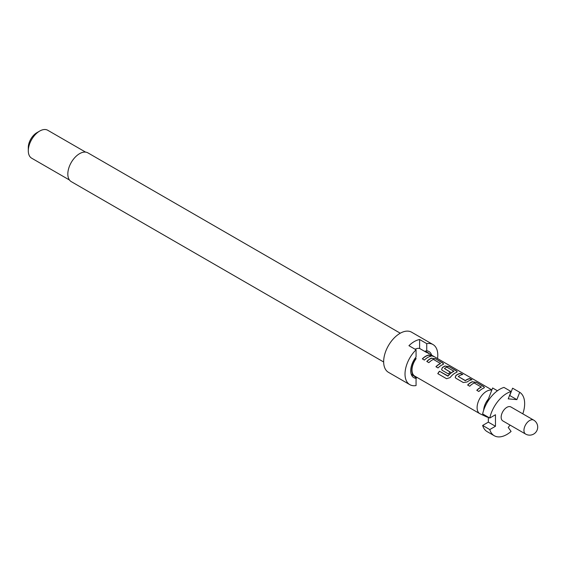 <?xml version="1.0" encoding="UTF-8"?>
<svg xmlns="http://www.w3.org/2000/svg" width="566" height="566" viewBox="0 0 566 566"><rect width="100%" height="100%" fill="white"/><g stroke="black" fill="none" stroke-linecap="round" stroke-linejoin="round"><path stroke-width="0.85" d="M433.4 356.41L433.103 356.24C430.79 354.981 430.103 354.804 431.03 355.724M431.094 355.54C433.528 356.559 434.235 356.736 433.202 356.064C430.875 354.797 430.174 354.62 431.094 355.54L430.514 354.96M433.853 356.488L433.202 356.064M400.275 333.211L87.886 152.855A16.619 9.594 120 0 0 79.573 153.676A16.619 9.594 120 0 0 68.719 168.321A16.619 9.594 120 0 0 71.266 181.636L383.656 361.992M437.532 358.554A23.164 13.372 120 0 0 432.983 344.531L411.616 332.2A23.164 13.372 120 0 0 400.035 333.346A23.164 13.372 120 0 0 384.901 353.757A23.164 13.372 120 0 0 388.453 372.322L409.819 384.654A23.164 13.372 120 0 0 416.06 385.559L416.06 378.357L414.206 375.838M416.06 378.357A15.105 8.723 120 0 1 411.418 374.756A15.105 8.723 120 0 1 416.06 356.997L416.06 349.795A23.164 13.372 120 0 0 409.819 384.654M416.06 349.795L408.935 345.685A23.164 13.372 -60 0 1 414.277 341.567A23.164 13.372 -60 0 1 419.618 339.522L426.743 343.633L426.743 350.828L424.889 351.21A13.598 7.846 120 0 1 426.347 351.748L428.193 352.816A13.598 7.846 120 0 0 426.743 352.278L426.743 352.576A13.294 7.676 -60 0 1 428.045 353.078L491.868 389.924M431.632 355.151A15.105 8.723 120 0 0 426.743 350.828M28.3 150.797L28.3 147.507A12.084 6.976 120 0 1 36.847 132.706L39.691 131.064A16.117 9.304 120 0 0 28.3 150.797A16.117 9.304 120 0 0 31.639 158.176L69.484 180.023M494.267 435.735L487.142 431.625A25.18 14.539 -60 0 1 482.642 425.441L489.767 429.559A25.18 14.539 120 0 0 494.267 435.735A25.18 14.539 120 0 0 506.853 434.49A25.18 14.539 120 0 0 511.084 431.462L508.233 427.408L510.086 425.101M533.674 420.113L510.886 406.954A8.058 4.648 120 0 0 506.853 407.35A8.058 4.648 120 0 0 501.589 414.453A8.058 4.648 120 0 0 502.827 420.906L525.616 434.065A8.058 8.058 0 0 0 537.7 427.089A8.058 8.058 0 0 0 533.674 420.113A8.058 4.648 120 0 0 529.642 420.51A8.058 4.648 120 0 0 523.946 430.379A8.058 4.648 120 0 0 525.616 434.065M491.783 390.151A13.294 7.676 120 0 0 486.498 391.325A13.294 7.676 120 0 0 477.817 403.042A13.294 7.676 120 0 0 479.855 413.696A13.294 7.676 120 0 0 480.194 413.866L486.59 416.866A12.693 7.33 120 0 0 488.338 417.284M415.055 349.215A13.294 7.676 -60 0 1 419.618 348.465L426.743 352.576M429.014 354.995A13.294 7.676 120 0 0 425.689 356.212A13.294 7.676 120 0 0 422.328 358.872L424.422 360.075A13.294 7.676 120 0 1 427.776 357.422A13.294 7.676 120 0 1 431.108 356.205L428.964 355.179A13.096 7.556 120 0 0 422.441 358.936M431.596 358.087A13.294 7.676 120 0 0 430.153 358.794A13.294 7.676 120 0 0 426.792 361.448L428.887 362.657A13.294 7.676 120 0 1 432.247 360.004A13.294 7.676 120 0 1 433.415 359.41L440.461 363.478A13.294 7.676 120 0 0 439.294 364.072A13.294 7.676 120 0 0 435.933 366.726L438.027 367.935A13.294 7.676 120 0 1 441.388 365.282A13.294 7.676 120 0 1 442.831 364.575L443.595 363.952L442.768 362.933L435.438 358.702L431.575 358.264A13.096 7.556 120 0 0 426.906 361.511M445.209 365.947A13.294 7.676 120 0 0 443.758 366.648A13.294 7.676 120 0 0 442.287 367.638L441.607 369.584L442.357 370.433L448.357 373.9A13.294 7.676 120 0 1 450.38 372.124L444.43 368.508A13.294 7.676 120 0 1 445.626 367.73A13.294 7.676 120 0 1 446.793 367.136L453.847 371.204A13.294 7.676 120 0 0 452.673 371.798A13.294 7.676 120 0 0 447.996 375.937L439.449 371.225A13.294 7.676 120 0 0 437.78 373.645L446.574 378.718L450.076 377.586A13.294 7.676 120 0 1 455 373.135A13.294 7.676 120 0 1 456.444 372.435L457.208 371.805L456.373 370.794L449.043 366.563L445.187 366.117A13.096 7.556 120 0 0 442.308 367.787L442.287 367.638M460.703 373.291A13.294 7.676 120 0 0 457.37 374.508A13.294 7.676 120 0 0 455.899 375.491L455.213 377.437L455.97 378.293L463.292 382.524L467.134 381.979A13.294 7.676 120 0 1 468.606 380.996A13.294 7.676 120 0 1 471.938 379.772L469.844 378.569A13.294 7.676 120 0 0 466.511 379.786A13.294 7.676 120 0 0 465.316 380.564L458.269 376.496A13.294 7.676 120 0 1 459.465 375.718A13.294 7.676 120 0 1 462.797 374.494L460.653 373.468A13.096 7.556 120 0 0 455.92 375.64L455.899 375.491M472.426 381.661A13.294 7.676 120 0 0 470.976 382.361A13.294 7.676 120 0 0 467.622 385.022L469.716 386.224A13.294 7.676 120 0 1 473.07 383.571A13.294 7.676 120 0 1 474.244 382.984L481.291 387.052A13.294 7.676 120 0 0 480.124 387.639A13.294 7.676 120 0 0 476.763 390.299L478.857 391.509A13.294 7.676 120 0 1 482.218 388.849A13.294 7.676 120 0 1 483.661 388.149L484.425 387.519L483.59 386.507L476.268 382.276L472.405 381.831A13.096 7.556 120 0 0 467.728 385.085M440.461 363.344L440.447 363.655A13.096 7.556 120 0 0 436.046 366.789M453.84 371.07L453.826 371.381A13.096 7.556 120 0 0 448.067 376.043L447.996 375.937M479.855 413.696L414.751 376.107A13.294 7.676 -60 0 1 416.06 358.745L416.06 358.448A13.598 7.846 120 0 0 414.602 376.369A13.598 7.846 120 0 0 416.06 376.906L416.06 376.864M450.274 372.202L444.43 368.508M481.291 386.911L481.27 387.222A13.096 7.556 120 0 0 476.876 390.363M471.648 379.821L469.794 378.753A13.096 7.556 120 0 0 465.33 380.72L458.269 376.496M486.845 403.084L488.408 398.98A12.693 7.33 120 0 0 483.654 410.279M484.659 415.097A12.693 7.33 120 0 0 486.59 416.866M522.807 413.838A25.18 14.539 120 0 0 519.715 392.295L512.598 388.184L509.747 395.521L516.871 399.631L519.715 392.295M489.767 429.559L495.462 426.269L495.462 414.751L489.767 418.041A25.18 14.539 120 0 1 511.084 391.523L508.233 398.86L516.871 399.631M511.084 391.523L503.959 387.413A25.18 14.539 -60 0 0 482.642 413.93L489.767 418.041M488.338 417.22L488.338 422.151L495.462 426.269M488.338 422.151L482.642 425.441M497.436 390.759L492.611 387.979L488.408 398.98M419.618 348.465L419.618 339.522M426.743 352.278L424.889 351.21M415.288 358.002L416.06 358.448M85.6 152.12L47.749 130.265A16.117 9.304 120 0 0 39.691 131.064L36.847 132.706M429.474 353.906A13.598 7.846 120 0 0 428.193 352.816M432.983 344.531A23.164 13.372 120 0 0 426.743 343.633M417.114 377.472A23.164 13.372 -60 0 1 416.01 378.293M411.05 373.617A13.598 7.846 120 0 0 412.748 375.3L414.602 376.369M430.825 356.247L428.964 355.179M443.567 364.044L442.768 362.933M442.718 363.117L435.438 358.702M435.388 358.886L431.575 358.264M457.172 371.897L456.373 370.794M456.323 370.971L449.043 366.563M448.994 366.74L445.187 366.117M442.308 367.787L441.629 369.64M447.805 376.107L439.449 371.225M439.52 371.324A13.096 7.556 120 0 0 437.886 373.702M462.507 374.543L460.653 373.468M455.92 375.64L455.234 377.494M484.39 387.618L483.59 386.507M483.541 386.684L476.268 382.276M476.211 382.453L472.405 381.831"/></g></svg>
